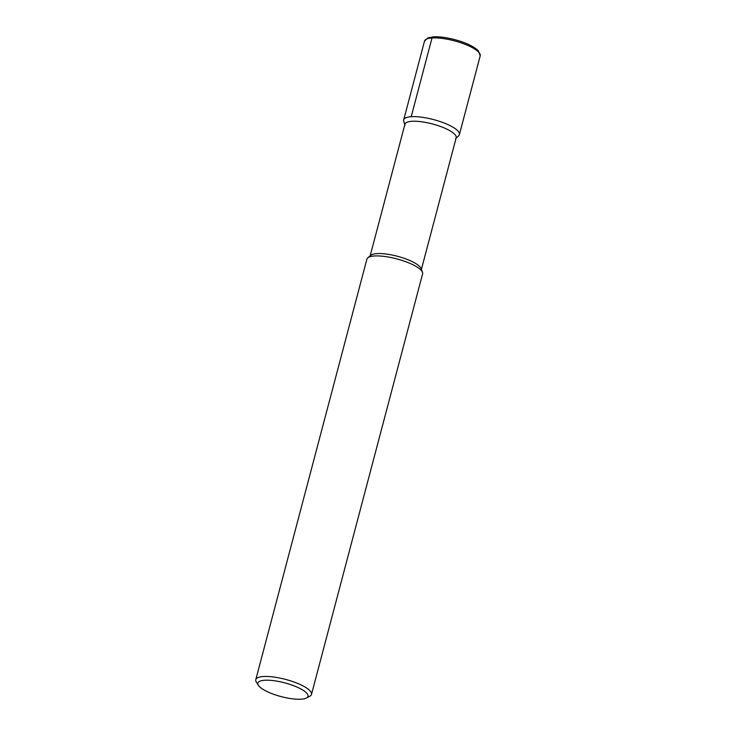 <?xml version="1.0" encoding="UTF-8"?>
<svg xmlns="http://www.w3.org/2000/svg" width="736" height="736" viewBox="0 0 736 736"><rect width="100%" height="100%" fill="white"/><g stroke="black" fill="none" stroke-linecap="round" stroke-linejoin="round"><path stroke-width="1.1" d="M369.978 256.524L404.938 124.2A26.505 7.259 14.8 0 1 432.418 123.952A26.505 7.259 14.8 0 1 456.182 137.742L421.222 270.066M404.975 125.433L403.742 121.201A28.805 7.894 14.8 0 1 433.568 119.591A28.805 7.894 14.8 0 1 458.703 135.718L455.547 138.791M258.391 685.336L256.367 682.171A28.805 7.894 14.8 0 1 255.788 679.696L366.896 259.146A28.805 7.894 14.8 0 1 367.788 257.83L370.797 255.309A26.505 7.259 14.8 0 1 397.458 256.275A26.505 7.259 14.8 0 1 421.112 268.603L422.482 272.283A28.805 7.894 14.8 0 1 422.602 273.866L311.494 694.407A28.805 7.894 14.8 0 1 309.764 696.274L306.443 698.032A25.926 7.102 14.8 0 1 301.245 699.2A25.926 7.102 14.8 0 1 276.248 695.17A25.926 7.102 14.8 0 1 258.382 685.336A25.926 7.102 14.8 0 1 284.749 682.861A25.926 7.102 14.8 0 1 306.443 698.032M367.788 257.83A28.805 7.894 14.8 0 1 396.768 258.879A28.805 7.894 14.8 0 1 422.482 272.283M255.788 679.696A28.805 7.894 14.8 0 1 285.651 679.42A28.805 7.894 14.8 0 1 311.494 694.407M424.506 41.106L403.705 119.858A28.805 7.894 14.8 0 1 433.568 119.591A28.805 7.894 14.8 0 1 459.402 134.578L480.212 55.826A28.805 7.894 14.8 0 0 454.37 40.839A28.805 7.894 14.8 0 0 424.506 41.115L427.754 37.913L434.148 36.8C439.926 36.644 446.688 37.564 454.434 39.56C465.069 42.32 473 46 478.234 50.609L480.212 55.826M433.66 36.966A1.73 1.288 86.2 0 0 432.014 37.95L411.212 116.693"/></g></svg>
